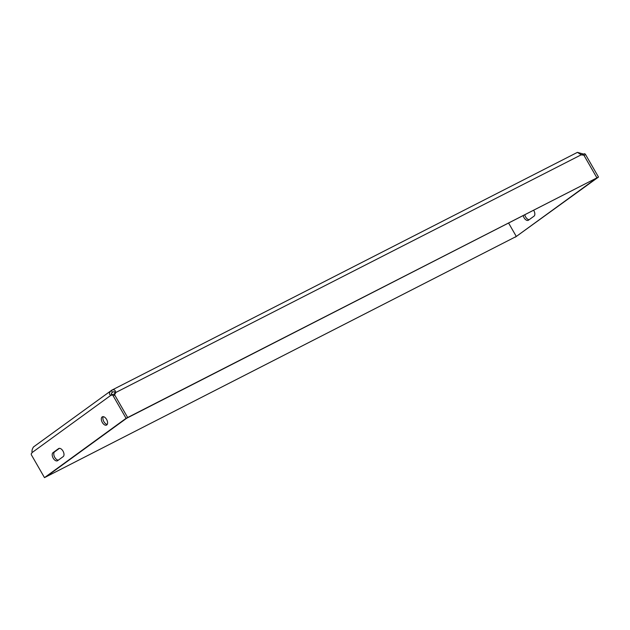 <?xml version="1.0" encoding="UTF-8"?>
<svg xmlns="http://www.w3.org/2000/svg" width="630" height="630" viewBox="0 0 630 630"><rect width="100%" height="100%" fill="white"/><g stroke="black" fill="none" stroke-linecap="round" stroke-linejoin="round"><path stroke-width="0.94" d="M107.218 424.423A4.63 2.599 62.9 0 1 103.706 421.328A4.63 2.599 62.9 0 1 103.257 416.666M106.754 424.951A4.63 2.599 62.9 0 1 106.557 425.069A4.63 2.599 62.9 0 1 102.233 422.313A4.63 2.599 62.9 0 1 102.147 416.942A4.63 2.599 62.9 0 1 102.344 416.824A4.63 2.599 62.9 0 1 106.675 419.58A4.63 2.599 62.9 0 1 106.754 424.951M581.325 154.83L583.317 154.027L577.45 152.365L581.23 154.799A3.559 2.937 54 0 0 582.821 155.019A1.425 1.173 -126 0 1 584.246 155.815L596.925 177.865L598.5 177.061L585.569 154.578A1.425 0.803 -117.1 0 0 584.27 153.783A1.425 0.803 -117.1 0 0 584.215 153.822L582.766 154.563M508.654 223.154L516.301 236.455L46.061 476.823L127.662 417.517L596.925 177.865L126.677 418.233L127.662 417.517L114.983 395.475A1.425 1.173 -126 0 1 115.054 393.907A3.559 2.937 54 0 0 115.723 392.537L114.739 393.246C114.991 391.647 114.211 391.325 112.4 392.262L112.077 392.474M112.723 392.088L112.4 392.262C110.935 393.616 110.959 394.356 112.471 394.49L110.896 395.293A3.559 2 -117.1 0 0 111.644 395.175A3.559 2 -117.1 0 0 111.794 395.089A1.425 0.803 62.9 0 1 111.856 395.049A1.425 0.803 62.9 0 1 113.156 395.845L126.087 418.32L127.662 417.517L114.731 395.041A1.425 0.803 -117.1 0 0 113.431 394.246A1.425 0.803 -117.1 0 0 113.368 394.278L111.919 395.018M581.23 154.799L115.723 392.537C115.353 389.82 113.888 389.12 111.337 390.419L112.4 392.262L111.809 392.695M577.371 152.389L111.746 390.19L33.382 447.032M114.739 393.246A3.559 2.937 -126 0 1 114.227 394.435M581.608 154.925L581.742 154.83A3.559 2 -117.1 0 0 582.482 154.72A3.559 2 -117.1 0 0 582.64 154.626A1.425 0.803 62.9 0 1 582.695 154.586A1.425 0.803 62.9 0 1 583.994 155.382L596.925 177.865L515.324 237.171L598.5 177.061M523.223 215.712A4.63 2.599 -117.1 0 0 528.279 220.311A4.63 2.599 -117.1 0 0 528.468 220.193L534.019 216.161A4.63 2.599 -117.1 0 0 533.689 210.365M529.184 219.673A4.63 2.599 62.9 0 1 524.798 214.909M583.868 153.988A3.559 2 62.9 0 1 583.317 154.027M516.301 236.455L44.486 477.634L31.555 455.151A1.425 0.803 62.9 0 1 31.5 453.442A3.559 2 -117.1 0 0 32.035 452.608C31.799 450.387 32.335 448.481 33.65 446.875M111.337 390.419C108.951 392.726 108.809 394.349 110.896 395.293L32.035 452.608M44.486 477.634L126.087 418.32M58.346 460.136A4.63 2.599 62.9 0 1 54.416 456.671A4.63 2.599 62.9 0 1 54.597 451.844L59.433 448.324M113.022 394.451A3.559 2 62.9 0 1 112.471 394.49M53.022 452.647L58.574 448.615A4.63 2.599 62.9 0 1 58.771 448.489A4.63 2.599 62.9 0 1 63.095 451.253A4.63 2.599 62.9 0 1 63.181 456.616L57.629 460.656A4.63 2.599 62.9 0 1 57.432 460.774A4.63 2.599 62.9 0 1 53.109 458.01A4.63 2.599 62.9 0 1 53.022 452.647L54.597 451.844M113.022 391.947L112.4 392.262M114.274 394.474L115.054 393.907M583.994 155.382L585.569 154.578M114.731 395.041L113.156 395.845M58.574 448.615L58.984 448.402M582.695 154.586L584.27 153.783M113.431 394.246L111.856 395.049"/></g></svg>
